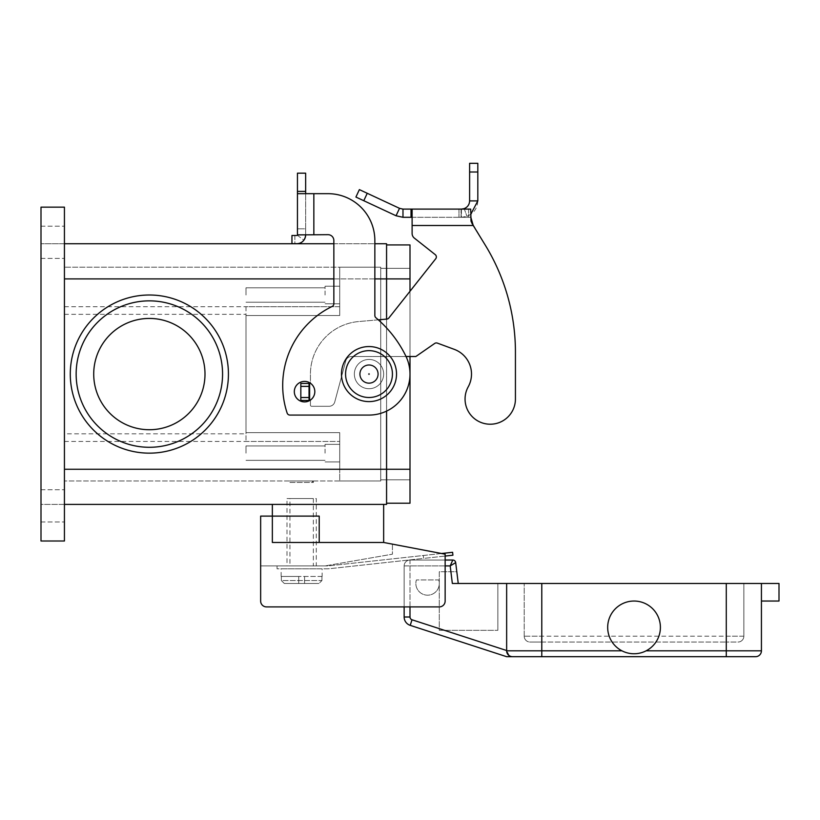 <?xml version="1.0" encoding="UTF-8"?>
<svg xmlns="http://www.w3.org/2000/svg" width="820" height="820" viewBox="0 0 820 820"><rect width="100%" height="100%" fill="white"/><g stroke="black" fill="none" stroke-linecap="round" stroke-linejoin="round"><path stroke-width="0.61" stroke-dasharray="4.1 3.07" d="M470.69 221.133L470.69 209.1L468.589 209.1L470.69 209.1L470.69 221.133L470.69 217.3L470.69 221.133L471.982 224.085L471.982 222.671L485.225 245.067A205 205 0 0 1 515.431 352.169L515.431 399.032A25.184 25.184 0 0 1 478.05 421.07A25.184 25.184 0 0 1 468.21 386.835A25.184 25.184 0 0 0 478.05 421.07A25.184 25.184 0 0 0 515.431 399.032L515.431 352.169A205 205 0 0 0 485.225 245.067L470.69 221.133L470.69 209.1L412.111 209.1L412.111 217.3L470.69 217.3L412.111 217.3L412.111 233.505A5.853 5.853 0 0 0 414.336 238.097L435.246 254.641A2.931 2.931 0 0 1 435.727 258.751L388.864 317.986A2.931 2.931 0 0 1 386.825 319.093L358.545 321.563A52.716 52.716 0 0 0 310.431 374.074L310.431 383.452L300.837 383.452L310.431 383.452L310.431 374.074A52.716 52.716 0 0 1 358.545 321.563L386.825 319.093A2.931 2.931 0 0 0 388.864 317.986L435.727 258.751A2.931 2.931 0 0 0 435.246 254.641L414.336 238.097A5.853 5.853 0 0 1 412.111 233.505L412.111 209.1L412.111 217.3L402.979 217.3L402.979 209.1L412.111 209.1M422.905 209.1L442.103 209.1L422.905 209.202M433.431 209.1L415.525 209.1L433.431 209.202M437.091 209.202L438.546 209.202L437.091 209.202M450.774 209.1L430.5 209.1L450.774 209.202M408.534 209.1L452.466 209.1L408.534 209.202M412.337 209.202L440.463 209.202L412.337 209.1M440.463 209.202L441.929 209.1L440.463 209.202M438.423 209.1L444.87 209.1L438.423 209.202M444.87 209.1L444.009 209.1L444.87 209.1M416.99 209.202L415.525 209.202L416.99 209.202M470.69 214.43L466.959 216.336L461.414 217.3L461.414 209.1L458.974 209.1L468.589 209.1L458.974 209.1L461.414 209.1L461.414 217.3L466.959 216.336C473.806 213.477 477.424 208.331 477.814 200.9L469.614 200.9C469.419 204.61 467.615 207.183 464.181 208.618L461.445 209.1M402.979 209.1L399.514 208.331L396.05 215.762L402.979 217.3M309.847 400.437L310.431 400.437L310.431 405.121L310.431 400.437L300.837 400.437L309.622 400.437L300.837 400.437L300.837 383.452L309.037 383.452L309.037 400.437L309.037 383.452L310.431 383.452L310.431 374.074L310.431 383.237M454.27 349.351A26.353 26.353 0 0 1 468.21 386.835A26.353 26.353 0 0 0 454.27 349.351L437.367 343.108A2.931 2.931 0 0 0 434.692 343.447A2.931 2.931 0 0 1 437.367 343.108A2.931 2.931 0 0 0 434.692 343.447L415.853 356.505L434.692 343.447L415.853 356.505L351.431 356.505A5.853 5.853 0 0 0 345.773 360.841A5.853 5.853 0 0 1 351.431 356.505L406.043 356.505M334.755 401.954L345.773 360.841L334.755 401.954A5.853 5.853 0 0 1 329.097 406.289A5.853 5.853 0 0 0 334.755 401.954L345.773 360.841A5.853 5.853 0 0 1 351.431 356.505A5.853 5.853 0 0 0 345.773 360.841L334.755 401.954A5.853 5.853 0 0 1 329.097 406.289L311.6 406.289L329.097 406.289A5.853 5.853 0 0 0 334.755 401.954M310.431 405.121A1.168 1.168 0 0 0 311.6 406.289A1.168 1.168 0 0 1 310.431 405.121A1.168 1.168 0 0 0 311.6 406.289L329.097 406.289L311.6 406.289A1.168 1.168 0 0 1 310.431 405.121L310.431 400.437L310.431 405.121M458.974 209.1L458.974 217.3L470.69 217.3L458.974 217.3L461.414 217.3L458.974 217.3L458.974 209.1M469.614 200.9L469.614 163.313L477.814 163.313L477.814 200.9M300.837 386.374L300.837 400.437L300.837 386.374L309.037 386.374L309.037 400.437M309.037 383.452L309.037 386.374M396.05 215.762L355.911 197.046L359.375 189.615L399.514 208.331M471.982 222.671L471.982 224.085L473.232 225.5L412.111 225.5L412.111 217.3M378.317 319.831L358.545 321.563A52.716 52.716 0 0 0 310.431 374.074A52.716 52.716 0 0 1 358.545 321.563L386.825 319.093A2.931 2.931 0 0 0 388.864 317.986L435.727 258.751A2.931 2.931 0 0 0 435.246 254.641M412.111 233.505L412.111 225.5L473.232 225.5L412.111 225.5M438.751 586.987A11.716 11.716 0 0 1 424.053 594.643A11.716 11.716 0 0 1 416.396 579.955A11.716 11.716 0 0 0 424.053 594.643A11.716 11.716 0 0 0 438.751 579.955L416.396 579.955L438.751 579.955A11.716 11.716 0 0 1 438.751 586.987M456.514 583.471L497.853 583.471L456.514 583.471M509.333 655.754L506.647 650.526L508.359 654.965L512.5 656.687L509.333 655.754M512.5 656.687A5.853 5.853 0 0 1 508.359 654.965A5.853 5.853 0 0 0 512.5 656.687L506.647 656.687L410.215 625.352A8.784 8.784 0 0 1 404.147 616.999L404.147 565.902A5.853 5.853 0 0 1 410 560.039L445.147 560.039L410 560.039A5.853 5.853 0 0 0 404.147 565.902L404.147 606.902L439.284 606.902A5.853 5.853 0 0 0 445.147 601.039L445.147 554.187L445.147 556.052L423.632 558.41L423.315 555.499L423.632 558.41L423.315 555.499L423.632 558.41L330.173 568.639L452.917 555.201L452.599 552.29L329.855 565.728A27.818 27.818 0 0 1 326.832 565.902L277.047 565.902L277.047 568.824L326.832 568.824A30.75 30.75 0 0 0 330.173 568.639A30.75 30.75 0 0 1 326.832 568.824L277.047 568.824L277.047 565.902L326.832 565.902A27.818 27.818 0 0 0 329.855 565.728L441.549 553.5M458.247 583.471L456.812 571.755L439.284 571.755L439.284 630.324L497.853 630.324L439.284 630.324L439.284 571.755L456.812 571.755L455.684 562.612L450.19 565.902L452.783 560.039M755.568 656.687A5.853 5.853 0 0 0 759.709 654.965A5.853 5.853 0 0 1 755.568 656.687L541.784 656.687L541.784 650.824L621.96 650.824C630.006 654.729 638.062 654.729 646.109 650.824A26.353 26.353 0 0 0 634.034 601.039A26.353 26.353 0 0 0 607.681 627.402A26.353 26.353 0 0 0 634.034 653.755A26.353 26.353 0 0 0 660.397 627.402A26.353 26.353 0 0 0 634.034 601.039A26.353 26.353 0 0 0 621.96 650.824C630.006 654.729 638.062 654.729 646.109 650.824L761.431 650.824A5.853 5.853 0 0 1 759.709 654.965A5.853 5.853 0 0 0 761.431 650.824L761.431 583.471L761.431 601.039L761.431 583.471L779 583.471L779 601.039L761.431 601.039M508.359 654.965A5.853 5.853 0 0 1 506.647 650.824L506.647 583.471L506.647 650.526L506.647 583.471L743.853 583.471L743.853 636.187L541.784 636.187L726.284 636.187L726.284 640.328L726.284 636.187L743.853 636.187A5.853 5.853 0 0 1 742.141 640.328A5.853 5.853 0 0 0 743.853 636.187L743.853 583.471L726.284 583.471L761.431 583.471M738 642.039A5.853 5.853 0 0 0 743.853 636.187A5.853 5.853 0 0 1 738 642.039L726.284 642.039L738 642.039A5.853 5.853 0 0 0 742.141 640.328M541.784 642.039L726.284 642.039L530.068 642.039L541.784 642.039L541.784 636.187L541.784 642.039M525.928 640.328A5.853 5.853 0 0 1 524.216 636.187A5.853 5.853 0 0 0 525.928 640.328A5.853 5.853 0 0 1 524.216 636.187L541.784 636.187L524.216 636.187L524.216 583.471L524.216 636.187A5.853 5.853 0 0 0 530.068 642.039A5.853 5.853 0 0 1 525.928 640.328A5.853 5.853 0 0 0 530.068 642.039M541.784 583.471L541.784 636.187L541.784 583.471L726.284 583.471L541.784 583.471L541.784 650.824L506.647 650.824M497.853 630.324L497.853 583.471L497.853 630.324M506.647 583.471L452.343 583.471L450.19 565.902L410 565.902L445.147 565.902M341.468 374.074A27.531 27.531 0 0 0 369 401.605A27.531 27.531 0 0 0 396.531 374.074A27.531 27.531 0 0 0 369 346.553A27.531 27.531 0 0 0 341.468 374.074M311.897 480.971L313.353 482.437L289.931 482.437L291.397 480.971L311.897 480.971L291.397 480.971M322.147 568.824L281.147 568.824L322.147 568.824L322.147 576.439M281.147 576.439L281.147 568.824M281.352 576.439L281.352 580.539L281.352 576.439L298.716 576.439L281.352 576.439M321.932 580.539L321.932 576.439L321.932 580.539L318.97 583.471L321.932 580.539L281.352 580.539L284.314 583.471L318.97 583.471L284.314 583.471L281.352 580.539L321.932 580.539M289.931 480.971L313.353 480.971L313.353 482.437L289.931 482.437L289.931 480.971L313.353 480.971M260.647 565.902L325.068 565.902L260.647 565.902L260.647 601.039A5.853 5.853 0 0 0 266.5 606.902A5.853 5.853 0 0 1 260.647 601.039L260.647 516.108L272.353 516.108L272.353 542.471L272.353 516.108L272.353 542.471L383.647 542.471L383.647 504.402L272.353 504.402L272.353 516.108L319.216 516.108L272.353 516.108L319.216 516.108L319.216 542.471L383.647 542.471L319.216 542.471M222.568 374.074A73.216 73.216 0 0 0 149.353 300.858A73.216 73.216 0 0 0 76.147 374.074A73.216 73.216 0 0 0 149.353 447.289A73.216 73.216 0 0 0 222.568 374.074A73.216 73.216 0 0 0 149.353 300.858A73.216 73.216 0 0 0 76.147 374.074A73.216 73.216 0 0 0 149.353 447.289A73.216 73.216 0 0 0 222.568 374.074A73.216 73.216 0 0 0 149.353 300.858A73.216 73.216 0 0 0 76.147 374.074A73.216 73.216 0 0 0 149.353 447.289A73.216 73.216 0 0 0 222.568 374.074M205 374.074A55.647 55.647 0 0 0 149.353 318.437A55.647 55.647 0 0 0 93.716 374.074A55.647 55.647 0 0 1 149.353 318.437A55.647 55.647 0 0 1 205 374.074A55.647 55.647 0 0 0 149.353 318.437A55.647 55.647 0 0 0 93.716 374.074A55.647 55.647 0 0 0 149.353 429.721A55.647 55.647 0 0 0 205 374.074A55.647 55.647 0 0 1 149.353 429.721A55.647 55.647 0 0 1 93.716 374.074A55.647 55.647 0 0 0 149.353 429.721A55.647 55.647 0 0 0 205 374.074M149.353 453.152A79.069 79.069 0 0 1 70.284 374.074A79.069 79.069 0 0 1 149.353 295.005A79.069 79.069 0 0 0 70.284 374.074A79.069 79.069 0 0 0 149.353 453.152A79.069 79.069 0 0 1 70.284 374.074A79.069 79.069 0 0 1 149.353 295.005A79.069 79.069 0 0 1 228.431 374.074A79.069 79.069 0 0 1 149.353 453.152A79.069 79.069 0 0 0 228.431 374.074A79.069 79.069 0 0 0 149.353 295.005A79.069 79.069 0 0 1 228.431 374.074A79.069 79.069 0 0 1 149.353 453.152M339.716 295.005L339.716 286.221L339.716 295.005M325.068 295.005L325.068 286.221L325.068 295.005M246 295.005L246 287.799L246 295.005M339.716 453.152L339.716 444.358L339.716 453.152M325.068 453.152L325.068 444.358L325.068 453.152M246 453.152L246 445.947L246 453.152M377.784 374.074A8.784 8.784 0 0 0 369 365.289A8.784 8.784 0 0 0 360.216 374.074A8.784 8.784 0 0 1 369 365.289A8.784 8.784 0 0 1 377.784 374.074A8.784 8.784 0 0 0 369 365.289A8.784 8.784 0 0 0 360.216 374.074A8.784 8.784 0 0 0 369 382.858A8.784 8.784 0 0 0 377.784 374.074A8.784 8.784 0 0 0 369 365.289A8.784 8.784 0 0 0 360.216 374.074A8.784 8.784 0 0 0 369 382.858A8.784 8.784 0 0 0 377.784 374.074A8.784 8.784 0 0 1 369 382.858A8.784 8.784 0 0 1 360.216 374.074A8.784 8.784 0 0 0 369 382.858A8.784 8.784 0 0 0 377.784 374.074A8.784 8.784 0 0 0 369 365.289A8.784 8.784 0 0 0 360.216 374.074A8.784 8.784 0 0 1 369 365.289A8.784 8.784 0 0 1 377.784 374.074A8.784 8.784 0 0 0 369 365.289A8.784 8.784 0 0 0 360.216 374.074A8.784 8.784 0 0 0 369 382.858A8.784 8.784 0 0 0 377.784 374.074A8.784 8.784 0 0 0 369 365.289A8.784 8.784 0 0 0 360.216 374.074A8.784 8.784 0 0 0 369 382.858A8.784 8.784 0 0 0 377.784 374.074A8.784 8.784 0 0 1 369 382.858A8.784 8.784 0 0 1 360.216 374.074A8.784 8.784 0 0 0 369 382.858A8.784 8.784 0 0 0 377.784 374.074M383.647 374.074A14.647 14.647 0 0 0 369 359.437A14.647 14.647 0 0 0 354.353 374.074A14.647 14.647 0 0 1 369 359.437A14.647 14.647 0 0 1 383.647 374.074A14.647 14.647 0 0 0 369 359.437A14.647 14.647 0 0 0 354.353 374.074A14.647 14.647 0 0 0 369 388.721A14.647 14.647 0 0 0 383.647 374.074A14.647 14.647 0 0 0 369 359.437A14.647 14.647 0 0 0 354.353 374.074A14.647 14.647 0 0 0 369 388.721A14.647 14.647 0 0 0 383.647 374.074A14.647 14.647 0 0 1 369 388.721A14.647 14.647 0 0 1 354.353 374.074A14.647 14.647 0 0 0 369 388.721A14.647 14.647 0 0 0 383.647 374.074A14.647 14.647 0 0 1 369 388.721A14.647 14.647 0 0 0 383.647 374.074A14.647 14.647 0 0 0 369 359.437A14.647 14.647 0 0 0 354.353 374.074A14.647 14.647 0 0 0 369 388.721A14.647 14.647 0 0 1 354.353 374.074A14.647 14.647 0 0 1 369 359.437A14.647 14.647 0 0 1 383.647 374.074A14.647 14.647 0 0 0 369 359.437A14.647 14.647 0 0 0 354.353 374.074A14.647 14.647 0 0 0 369 388.721A14.647 14.647 0 0 0 383.647 374.074A14.647 14.647 0 0 0 369 359.437A14.647 14.647 0 0 0 354.353 374.074A14.647 14.647 0 0 0 369 388.721A14.647 14.647 0 0 0 383.647 374.074M368.416 374.074A0.584 0.584 0 0 0 369 374.658A0.584 0.584 0 0 0 369.584 374.074A0.584 0.584 0 0 0 369 373.489A0.584 0.584 0 0 0 368.416 374.074A0.584 0.584 0 0 0 369 374.658A0.584 0.584 0 0 0 369.584 374.074A0.584 0.584 0 0 0 369 373.489A0.584 0.584 0 0 0 368.416 374.074M378.368 374.074A9.368 9.368 0 0 0 369 364.705A9.368 9.368 0 0 0 359.631 374.074A9.368 9.368 0 0 0 369 383.452A9.368 9.368 0 0 0 378.368 374.074A9.368 9.368 0 0 0 369 364.705A9.368 9.368 0 0 0 359.631 374.074A9.368 9.368 0 0 0 369 383.452A9.368 9.368 0 0 0 378.368 374.074A9.368 9.368 0 0 0 369 364.705A9.368 9.368 0 0 0 359.631 374.074A9.368 9.368 0 0 0 369 383.452A9.368 9.368 0 0 0 378.368 374.074A9.368 9.368 0 0 0 369 364.705A9.368 9.368 0 0 0 359.631 374.074A9.368 9.368 0 0 0 369 383.452A9.368 9.368 0 0 0 378.368 374.074M41 505.858L41 521.971L41 505.858M64.431 505.858L64.431 521.971L64.431 505.858M41 242.289L41 258.402L41 242.289M64.431 242.289L64.431 258.402L64.431 242.289M304.568 381.402A10.25 10.25 0 0 1 314.818 391.652A10.25 10.25 0 0 1 304.568 401.902A10.25 10.25 0 0 1 294.318 391.652A10.25 10.25 0 0 1 304.568 381.402A10.25 10.25 0 0 0 294.318 391.652A10.25 10.25 0 0 0 304.568 401.902A10.25 10.25 0 0 0 314.818 391.652A10.25 10.25 0 0 0 304.568 381.402A10.25 10.25 0 0 1 314.818 391.652A10.25 10.25 0 0 1 304.568 401.902A10.25 10.25 0 0 1 294.318 391.652A10.25 10.25 0 0 1 304.568 381.402M297.445 191.398L305.645 191.398L305.645 173.174L297.445 173.174L297.445 234.674L313.845 234.674L297.445 234.674L297.445 228.821L297.445 234.899A0.584 0.584 0 0 1 296.861 235.483L291.951 235.483L291.951 243.683L296.861 243.683A8.784 8.784 0 0 0 305.645 234.899L305.645 193.674L305.645 234.899L305.645 228.821L297.445 228.821L305.645 228.821L297.445 228.821L297.445 234.674L297.445 228.821L305.645 228.821L305.645 234.674L297.445 234.674L313.845 234.674L313.845 193.674L305.645 193.674L328 193.674A46.853 46.853 0 0 1 374.853 240.537L374.853 315.505A2.931 2.931 0 0 0 375.898 317.75A117.147 117.147 0 0 1 405.849 356.106A41 41 0 0 1 369 415.074L289.931 415.074A2.931 2.931 0 0 1 287.143 413.065A87.853 87.853 0 0 1 332.202 306.424A2.931 2.931 0 0 0 333.853 303.789L333.853 240.537A5.853 5.853 0 0 0 328 234.674L313.845 234.674L313.845 193.674L328 193.674A46.853 46.853 0 0 1 374.853 240.537L374.853 315.505A2.931 2.931 0 0 0 375.898 317.75A117.147 117.147 0 0 1 405.849 356.106A41 41 0 0 1 369 415.074L289.931 415.074A2.931 2.931 0 0 1 287.143 413.065A87.853 87.853 0 0 1 332.202 306.424A2.931 2.931 0 0 0 333.853 303.789L333.853 240.537A5.853 5.853 0 0 0 328 234.674L313.845 234.674L328 234.674M313.845 234.674L313.845 193.674L297.445 193.674L305.645 193.674L305.645 191.398M296.861 235.483A0.584 0.584 0 0 0 297.332 235.248L303.871 240.188L305.645 234.899L297.445 234.899L305.645 234.899L303.871 240.188A8.784 8.784 0 0 1 296.861 243.683L291.951 243.683L294.882 243.683L294.882 235.483L296.861 235.483L294.882 235.483L294.882 243.683M297.445 234.899L297.445 228.821L297.445 234.899M291.951 235.483L294.882 235.483L291.951 235.483L291.951 243.683L291.951 235.483M297.445 193.674L305.645 193.674M369 415.074L289.931 415.074M374.853 240.537L374.853 315.505A2.931 2.931 0 0 0 375.898 317.75M332.202 306.424A2.931 2.931 0 0 0 333.853 303.789L333.853 240.537M64.431 504.402L64.431 469.255L64.431 504.402L41 504.402L41 541.005L41 504.402L64.431 504.402L64.431 541.005L64.431 504.402L386.568 504.402L386.568 243.755L64.431 243.755L64.431 207.152L64.431 541.005L41 541.005L64.431 541.005L41 541.005L41 207.152L41 243.755L41 207.152L64.431 207.152L64.431 278.902L64.431 243.755L41 243.755L64.431 243.755M41 207.152L64.431 207.152L41 207.152M333.853 243.755L374.853 243.755M383.647 504.402L272.353 504.402M64.431 469.255L64.431 278.902L64.431 469.255L410 469.255L410 244.924L386.568 244.924M386.568 411.117L386.568 319.113M64.431 433.821L64.431 267.187L64.431 480.971L64.431 433.821L246 433.821L246 314.327L246 315.505L339.716 315.505L339.716 267.187L64.431 267.187L339.716 267.187L339.716 315.505L339.716 267.187L380.716 267.187L380.716 479.803L380.716 267.187L339.716 267.187L339.716 306.721L246 306.721L246 441.437L246 306.721M380.716 480.971L380.716 469.255L380.716 480.971L64.431 480.971L339.716 480.971L339.716 469.255L339.716 480.971L380.716 480.971M64.431 306.721L339.716 306.721L339.716 315.505L246 315.505L246 432.652L339.716 432.652L339.716 441.437L339.716 432.652L246 432.652L339.716 432.652L339.716 469.255L339.716 432.652L246 432.652L246 433.821M386.568 503.224L410 503.224L410 278.902L410 469.255L339.716 469.255L410 469.255M410 291.274L410 356.505M410 278.902L380.716 278.902L410 278.902L410 268.355L410 278.902L64.431 278.902M410 479.803L380.716 479.803L410 479.803M410 268.355L380.716 268.355L410 268.355M64.431 441.437L339.716 441.437L339.716 480.971L339.716 441.437L246 441.437M339.716 315.505L246 315.505L339.716 315.505M64.431 314.327L246 314.327M260.647 601.039A5.853 5.853 0 0 0 266.5 606.902L439.284 606.902A5.853 5.853 0 0 0 445.147 601.039L445.147 554.187L383.647 542.471M445.147 560.039L445.147 601.039A5.853 5.853 0 0 1 439.284 606.902L266.5 606.902M392.431 544.142L445.147 554.187L392.431 544.142L392.431 554.187L325.068 565.902L392.431 554.187L392.431 544.142M318.97 583.471L284.314 583.471L318.97 583.471M321.932 576.439L298.716 576.439L321.932 576.439M298.716 583.471L298.716 576.439L298.716 583.471M304.568 583.471L304.568 576.439L304.568 583.471M287 498.539L316.284 498.539L316.284 565.902L287 565.902L287 498.539L316.284 498.539M313.353 498.539L313.353 565.902L289.931 565.902L289.931 498.539L313.353 498.539L289.931 498.539M289.931 565.902L313.353 565.902M287 565.902L316.284 565.902M309.622 400.437L309.622 383.452M464.181 208.618L466.959 216.336L464.181 208.618M468.589 209.1L468.589 217.3L468.589 209.1M461.065 209.1L461.065 217.3L461.065 209.1M411.025 209.1L411.025 217.3M469.614 171.995L477.814 171.995M309.037 397.505L300.837 397.505M367.247 193.284L363.783 200.715M410 606.902L410 561.751L410 565.902L405.859 565.902L410 565.902L410 616.999A2.931 2.931 0 0 0 412.019 619.776L506.647 650.526M404.147 616.999L410 616.999M410.215 625.352L412.019 619.776M726.284 656.687L726.284 583.471M726.284 640.328L726.284 642.039L726.284 640.328M410 560.039L410 561.751L410 560.039A5.853 5.853 0 0 0 404.147 565.902L405.859 565.902L404.147 565.902M345.568 374.074A23.431 23.431 0 0 0 369 397.505A23.431 23.431 0 0 0 392.431 374.074A23.431 23.431 0 0 0 369 350.652A23.431 23.431 0 0 0 345.568 374.074A23.431 23.431 0 0 0 369 397.505A23.431 23.431 0 0 0 392.431 374.074A23.431 23.431 0 0 0 369 350.652A23.431 23.431 0 0 0 345.568 374.074A23.431 23.431 0 0 0 369 397.505A23.431 23.431 0 0 0 392.431 374.074A23.431 23.431 0 0 0 369 350.652A23.431 23.431 0 0 0 345.568 374.074M297.445 234.674L305.645 234.674M297.332 235.248L303.871 240.188M333.853 278.902L374.853 278.902M380.716 278.902L339.716 278.902L380.716 278.902M339.716 286.221L325.068 286.221L339.716 286.221M325.068 287.799L246 287.799L325.068 287.799M339.716 444.358L325.068 444.358L339.716 444.358M325.068 445.947L246 445.947L325.068 445.947M41 489.755L64.431 489.755L41 489.755M41 226.187L64.431 226.187L41 226.187M41 521.971L64.431 521.971L41 521.971M41 258.402L64.431 258.402L41 258.402M246 460.348L325.068 460.348L246 460.348M325.068 461.937L339.716 461.937L325.068 461.937M246 302.211L325.068 302.211L246 302.211M325.068 303.789L339.716 303.789L325.068 303.789"/><path stroke-width="1.23" d="M515.431 399.032A25.184 25.184 0 0 1 512.285 411.22A25.184 25.184 0 0 0 515.431 399.032L515.431 352.169L515.431 399.032M402.979 209.1L402.979 217.3L396.05 215.762L355.911 197.046L359.375 189.615L399.514 208.331L402.979 209.1L470.69 209.1L470.987 219.596M468.21 386.835A26.353 26.353 0 0 0 454.27 349.351A26.353 26.353 0 0 1 468.21 386.835A25.184 25.184 0 0 0 478.05 421.07A25.184 25.184 0 0 0 512.285 411.22A25.184 25.184 0 0 1 478.05 421.07A25.184 25.184 0 0 1 468.21 386.835M412.111 209.1L412.111 225.5L473.232 225.5L485.225 245.067L473.232 225.5L470.69 216.757M435.246 254.641L414.336 238.097L435.246 254.641A2.931 2.931 0 0 1 435.727 258.751L388.864 317.986A2.931 2.931 0 0 1 386.825 319.093L378.317 319.831M470.998 219.647L471.971 222.661M461.414 209.1L464.181 208.618C467.615 207.183 469.419 204.61 469.614 200.9L469.614 163.313L477.814 163.313L477.814 200.9L470.69 214.43M396.05 215.762L399.514 208.331M412.111 217.3L402.979 217.3M469.614 200.9L477.814 200.9M515.431 352.169A205 205 0 0 0 485.225 245.067A205 205 0 0 1 515.431 352.169M406.043 356.505L415.853 356.505L434.692 343.447A2.931 2.931 0 0 1 437.367 343.108L454.27 349.351M310.431 383.237L309.037 383.452L309.037 400.437L309.847 400.437M412.111 233.505A5.853 5.853 0 0 0 414.336 238.097A5.853 5.853 0 0 1 412.111 233.505L412.111 225.5M309.037 383.452L300.837 383.452L300.837 400.437L309.037 400.437M445.147 565.902L450.19 565.902L455.684 562.612A2.931 2.931 0 0 0 452.783 560.039A2.931 2.931 0 0 1 455.684 562.612A2.931 2.931 0 0 0 452.783 560.039L445.147 560.039L452.783 560.039L450.19 565.902L452.343 583.471L506.647 583.471L506.647 650.824A5.853 5.853 0 0 0 512.5 656.687L755.568 656.687A5.853 5.853 0 0 0 759.709 654.965A5.853 5.853 0 0 1 755.568 656.687M509.333 655.754L508.359 654.965A5.853 5.853 0 0 0 512.5 656.687L506.647 656.687L410.215 625.352A8.784 8.784 0 0 1 404.147 616.999A8.784 8.784 0 0 0 410.215 625.352L412.019 619.776A2.931 2.931 0 0 1 410 616.999L404.147 616.999L404.147 606.902L266.5 606.902A5.853 5.853 0 0 1 260.647 601.039L260.647 516.108L272.353 516.108L272.353 504.402M761.431 601.039L779 601.039L779 583.471L541.784 583.471L541.784 650.824L621.96 650.824A26.353 26.353 0 0 1 607.681 627.402A26.353 26.353 0 0 0 634.034 653.755A26.353 26.353 0 0 0 660.397 627.402A26.353 26.353 0 0 0 634.034 601.039A26.353 26.353 0 0 0 607.681 627.402A26.353 26.353 0 0 1 634.034 601.039A26.353 26.353 0 0 1 646.109 650.824L726.284 650.824L726.284 656.687M761.431 583.471L761.431 650.824A5.853 5.853 0 0 1 759.709 654.965A5.853 5.853 0 0 0 761.431 650.824L726.284 650.824L726.284 583.471M506.647 650.824L541.784 650.824L541.784 656.687L512.5 656.687M541.784 583.471L506.647 583.471M458.247 583.471L455.684 562.612M396.531 374.074A27.531 27.531 0 0 0 369 346.553A27.531 27.531 0 0 0 341.468 374.074A27.531 27.531 0 0 0 369 401.605A27.531 27.531 0 0 0 396.531 374.074M319.216 542.471L319.216 516.108L272.353 516.108L272.353 542.471L383.647 542.471L445.147 554.187L445.147 601.039A5.853 5.853 0 0 1 439.284 606.902L266.5 606.902M205 374.074A55.647 55.647 0 0 0 149.353 318.437A55.647 55.647 0 0 0 93.716 374.074A55.647 55.647 0 0 0 149.353 429.721A55.647 55.647 0 0 0 205 374.074M76.147 374.074A73.216 73.216 0 0 1 149.353 300.858A73.216 73.216 0 0 1 222.568 374.074A73.216 73.216 0 0 1 149.353 447.289A73.216 73.216 0 0 1 76.147 374.074M149.353 295.005A79.069 79.069 0 0 1 228.431 374.074A79.069 79.069 0 0 1 149.353 453.152A79.069 79.069 0 0 1 70.284 374.074A79.069 79.069 0 0 1 149.353 295.005M304.568 401.902A10.25 10.25 0 0 0 314.818 391.652A10.25 10.25 0 0 0 304.568 381.402A10.25 10.25 0 0 0 294.318 391.652A10.25 10.25 0 0 0 304.568 401.902M441.549 553.5L452.599 552.29L452.917 555.201L445.147 556.052L445.147 560.039M297.445 234.674L297.445 193.674L328 193.674A46.853 46.853 0 0 1 374.853 240.537L374.853 315.505A2.931 2.931 0 0 0 375.898 317.75A117.147 117.147 0 0 1 405.849 356.106A41 41 0 0 1 369 415.074L289.931 415.074A2.931 2.931 0 0 1 287.143 413.065A87.853 87.853 0 0 1 332.202 306.424A2.931 2.931 0 0 0 333.853 303.789L333.853 240.537A5.853 5.853 0 0 0 328 234.674L297.445 234.899A0.584 0.584 0 0 1 296.861 235.483A0.584 0.584 0 0 0 297.332 235.248M297.445 193.674L297.445 173.174L305.645 173.174L305.645 193.674M305.645 234.674L305.645 234.899A8.784 8.784 0 0 1 296.861 243.683L291.951 243.683L291.951 235.483L296.861 235.483M294.882 243.683L296.861 243.683A8.784 8.784 0 0 0 303.871 240.188M313.845 234.674L313.845 193.674L328 193.674A46.853 46.853 0 0 1 374.853 240.537M375.898 317.75A117.147 117.147 0 0 1 405.849 356.106A41 41 0 0 1 369 415.074M333.853 240.537A5.853 5.853 0 0 0 328 234.674M289.931 415.074A2.931 2.931 0 0 1 287.143 413.065A87.853 87.853 0 0 1 332.202 306.424M41 541.005L41 207.152L64.431 207.152L64.431 541.005L41 541.005M64.431 243.755L333.853 243.755M374.853 243.755L386.568 243.755L386.568 319.113M64.431 504.402L386.568 504.402L386.568 411.117M386.568 244.924L410 244.924L410 291.274M410 356.505L410 503.224L386.568 503.224M383.647 504.402L383.647 542.471M260.647 601.039L260.647 565.902M411.025 209.1L411.025 217.3M469.614 171.995L477.814 171.995M309.622 383.452L309.622 400.437M309.037 386.374L300.837 386.374M309.037 397.505L300.837 397.505M367.247 193.284L363.783 200.715M410 616.999L410 606.902M506.647 650.526L412.019 619.776M345.568 374.074A23.431 23.431 0 0 0 369 397.505A23.431 23.431 0 0 0 392.431 374.074A23.431 23.431 0 0 0 369 350.652A23.431 23.431 0 0 0 345.568 374.074M297.445 191.398L305.645 191.398M64.431 278.902L333.853 278.902M374.853 278.902L410 278.902M64.431 469.255L410 469.255"/></g></svg>
